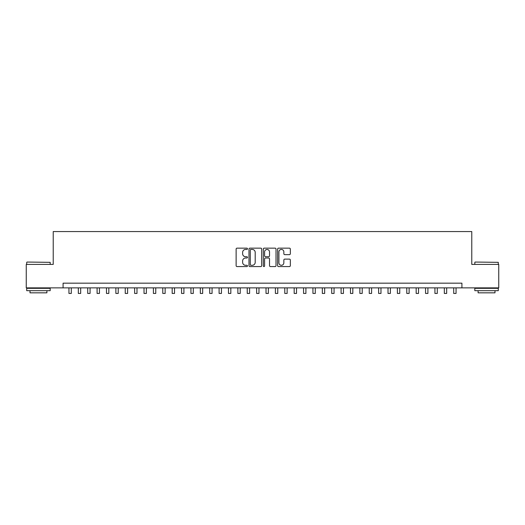 <?xml version="1.0" encoding="UTF-8"?>
<svg xmlns="http://www.w3.org/2000/svg" width="525" height="525" viewBox="0 0 525 525"><rect width="100%" height="100%" fill="white"/><g stroke="black" fill="none" stroke-linecap="round" stroke-linejoin="round"><path stroke-width="0.79" d="M247.485 248.798A0.643 0.643 0 0 0 246.842 248.148L237.051 248.148A0.919 0.919 0 0 0 236.132 249.073L236.132 265.65A0.919 0.919 0 0 0 237.051 266.575L246.842 266.575A0.643 0.643 0 0 0 247.485 265.926A0.643 0.643 0 0 0 246.842 265.283L245.575 265.283A2.947 2.947 0 0 1 242.629 262.336L242.629 260.951A2.947 2.947 0 0 1 245.575 258.005L246.842 258.005A0.643 0.643 0 0 0 247.485 257.362A0.643 0.643 0 0 0 246.842 256.718L245.575 256.718A2.947 2.947 0 0 1 242.629 253.772L242.629 252.387A2.947 2.947 0 0 1 245.575 249.441L246.842 249.441A0.643 0.643 0 0 0 247.485 248.798M289.419 254.645A0.919 0.919 0 0 0 290.338 253.726L290.338 249.073A0.919 0.919 0 0 0 289.419 248.148L278.552 248.148A0.919 0.919 0 0 0 277.627 249.073L277.627 265.65A0.919 0.919 0 0 0 278.552 266.575L289.419 266.575A0.919 0.919 0 0 0 290.338 265.65L290.338 260.033A0.919 0.919 0 0 0 289.419 259.114L284.767 259.114A0.919 0.919 0 0 0 283.848 260.033L283.848 262.822A2.461 2.461 0 0 1 281.38 265.283A2.461 2.461 0 0 1 278.919 262.822L278.919 251.902A2.461 2.461 0 0 1 281.38 249.441A2.461 2.461 0 0 1 283.848 251.902L283.848 253.726A0.919 0.919 0 0 0 284.767 254.645L289.419 254.645M63.085 287.864L26.25 287.864L26.25 264.403L53.228 264.403L53.228 231.558L471.772 231.558L471.772 264.403L498.75 264.403L498.75 287.864L461.915 287.864L461.915 283.172L63.085 283.172L63.085 287.864L461.915 287.864M261.693 249.073A0.919 0.919 0 0 0 260.774 248.148L249.907 248.148A0.919 0.919 0 0 0 248.981 249.073L248.981 265.65A0.919 0.919 0 0 0 249.907 266.575L260.774 266.575A0.919 0.919 0 0 0 261.693 265.65L261.693 249.073M264.226 248.148L275.093 248.148A0.919 0.919 0 0 1 276.019 249.073L276.019 265.65A0.919 0.919 0 0 1 275.093 266.575L270.447 266.575A0.919 0.919 0 0 1 269.522 265.65L269.522 258.93A0.919 0.919 0 0 0 268.603 258.005L265.519 258.005A0.919 0.919 0 0 0 264.593 258.93L264.593 265.926A0.643 0.643 0 0 1 263.95 266.575A0.643 0.643 0 0 1 263.307 265.926L263.307 249.073A0.919 0.919 0 0 1 264.226 248.148M250.917 249.441A0.643 0.643 0 0 0 250.274 250.084L250.274 264.639A0.643 0.643 0 0 0 250.917 265.283L252.249 265.283A2.947 2.947 0 0 0 255.202 262.336L255.202 252.387A2.947 2.947 0 0 0 252.249 249.441L250.917 249.441M269.522 251.948A2.461 2.461 0 0 0 267.061 249.487A2.461 2.461 0 0 0 264.593 251.948L264.593 255.793A0.919 0.919 0 0 0 265.519 256.718L268.603 256.718A0.919 0.919 0 0 0 269.522 255.793L269.522 251.948M68.946 287.864L68.946 293.442L71.295 293.442L71.295 287.864M26.998 262.054L50.177 262.336L26.998 262.054M38.45 290.679L26.716 290.679L26.716 288.33L50.177 288.33L50.177 290.679L38.45 290.679M46.896 290.679L46.896 292.832L30.004 292.832L30.004 290.679M475.099 262.054L498.284 262.336L475.099 262.054M486.55 290.679L474.823 290.679L474.823 288.33L498.284 288.33L498.284 290.679L486.55 290.679M494.996 290.679L494.996 292.832L478.104 292.832L478.104 290.679M78.33 287.864L78.33 293.442L80.679 293.442L80.679 287.864M87.714 287.864L87.714 293.442L90.064 293.442L90.064 287.864M97.099 287.864L97.099 293.442L99.448 293.442L99.448 287.864M106.483 287.864L106.483 293.442L108.832 293.442L108.832 287.864M115.868 287.864L115.868 293.442L118.217 293.442L118.217 287.864M125.252 287.864L125.252 293.442L127.601 293.442L127.601 287.864M134.636 287.864L134.636 293.442L136.986 293.442L136.986 287.864M144.021 287.864L144.021 293.442L146.37 293.442L146.37 287.864M153.405 287.864L153.405 293.442L155.754 293.442L155.754 287.864M162.789 287.864L162.789 293.442L165.139 293.442L165.139 287.864M172.174 287.864L172.174 293.442L174.523 293.442L174.523 287.864M181.558 287.864L181.558 293.442L183.907 293.442L183.907 287.864M190.942 287.864L190.942 293.442L193.292 293.442L193.292 287.864M200.327 287.864L200.327 293.442L202.676 293.442L202.676 287.864M209.711 287.864L209.711 293.442L212.061 293.442L212.061 287.864M219.096 287.864L219.096 293.442L221.445 293.442L221.445 287.864M228.48 287.864L228.48 293.442L230.829 293.442L230.829 287.864M237.864 287.864L237.864 293.442L240.214 293.442L240.214 287.864M247.249 287.864L247.249 293.442L249.598 293.442L249.598 287.864M256.633 287.864L256.633 293.442L258.983 293.442L258.983 287.864M266.017 287.864L266.017 293.442L268.367 293.442L268.367 287.864M275.402 287.864L275.402 293.442L277.751 293.442L277.751 287.864M284.786 287.864L284.786 293.442L287.136 293.442L287.136 287.864M294.171 287.864L294.171 293.442L296.52 293.442L296.52 287.864M303.555 287.864L303.555 293.442L305.904 293.442L305.904 287.864M312.939 287.864L312.939 293.442L315.289 293.442L315.289 287.864M322.324 287.864L322.324 293.442L324.673 293.442L324.673 287.864M331.708 287.864L331.708 293.442L334.058 293.442L334.058 287.864M341.092 287.864L341.092 293.442L343.442 293.442L343.442 287.864M350.477 287.864L350.477 293.442L352.826 293.442L352.826 287.864M359.861 287.864L359.861 293.442L362.211 293.442L362.211 287.864M369.246 287.864L369.246 293.442L371.595 293.442L371.595 287.864M378.63 287.864L378.63 293.442L380.979 293.442L380.979 287.864M388.014 287.864L388.014 293.442L390.364 293.442L390.364 287.864M397.399 287.864L397.399 293.442L399.748 293.442L399.748 287.864M406.783 287.864L406.783 293.442L409.133 293.442L409.133 287.864M416.167 287.864L416.167 293.442L418.517 293.442L418.517 287.864M425.552 287.864L425.552 293.442L427.901 293.442L427.901 287.864M434.936 287.864L434.936 293.442L437.286 293.442L437.286 287.864M444.321 287.864L444.321 293.442L446.67 293.442L446.67 287.864M453.705 287.864L453.705 293.442L456.054 293.442L456.054 287.864M26.716 264.403L26.716 262.336M32.071 288.33L32.071 287.864M44.828 288.33L44.828 287.864M50.177 264.403L50.177 262.336M474.823 264.403L474.823 262.336M480.172 288.33L480.172 287.864M492.929 288.33L492.929 287.864M498.284 264.403L498.284 262.336"/></g></svg>
